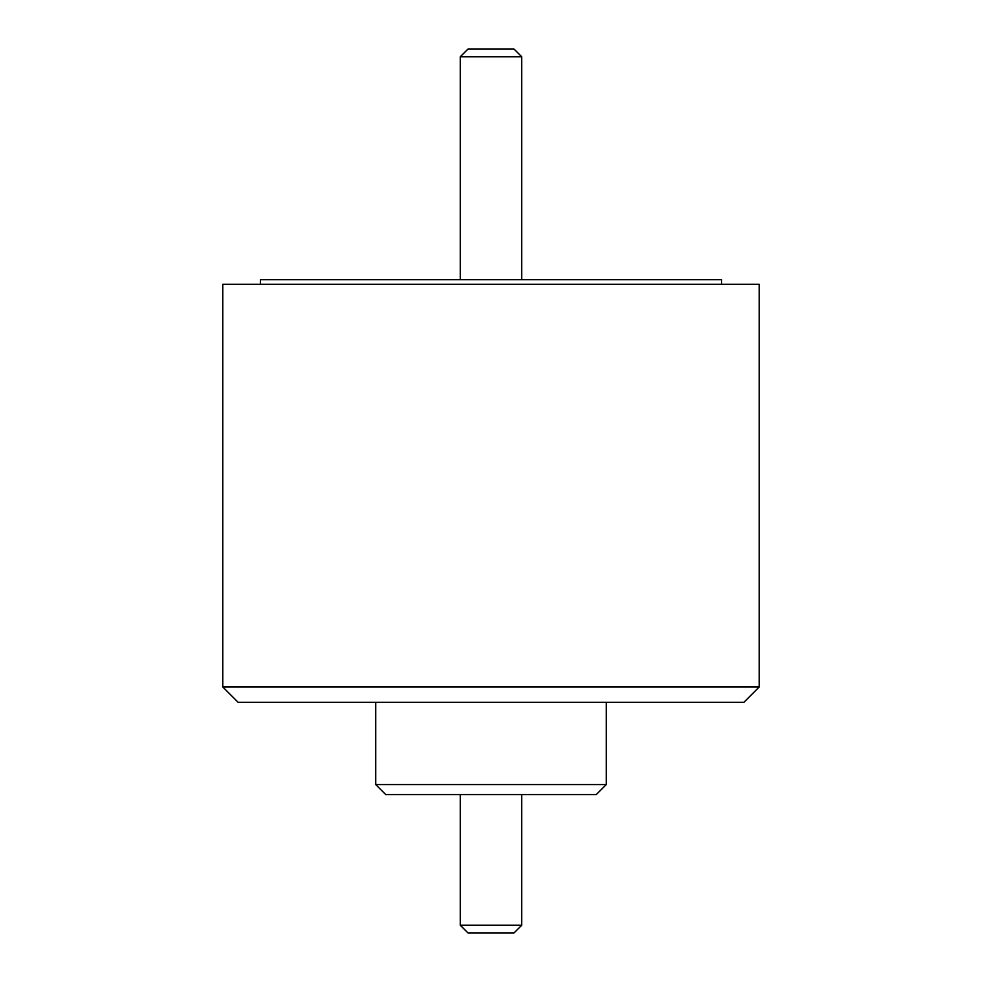 <?xml version="1.0" encoding="UTF-8"?>
<svg xmlns="http://www.w3.org/2000/svg" width="982" height="982" viewBox="0 0 982 982"><rect width="100%" height="100%" fill="white"/><g stroke="black" fill="none" stroke-linecap="round" stroke-linejoin="round"><path stroke-width="1.47" d="M222.791 284.264L759.209 284.264L759.209 686.97L222.791 686.97L222.791 284.264M222.791 686.97L238.16 702.339L743.84 702.339L759.209 686.97M260.439 284.264L260.439 279.661L721.561 279.661L721.561 284.264M606.275 784.581L596.283 794.561L385.717 794.561L375.725 784.581L606.275 784.581L606.275 702.339M521.737 925.216L514.052 932.9L467.948 932.9L460.263 925.216L521.737 925.216L521.737 794.561M460.263 279.661L460.263 56.784L521.737 56.784L521.737 279.661M460.263 56.784L467.948 49.1L514.052 49.1L521.737 56.784M375.725 784.581L375.725 702.339M460.263 925.216L460.263 794.561"/></g></svg>
